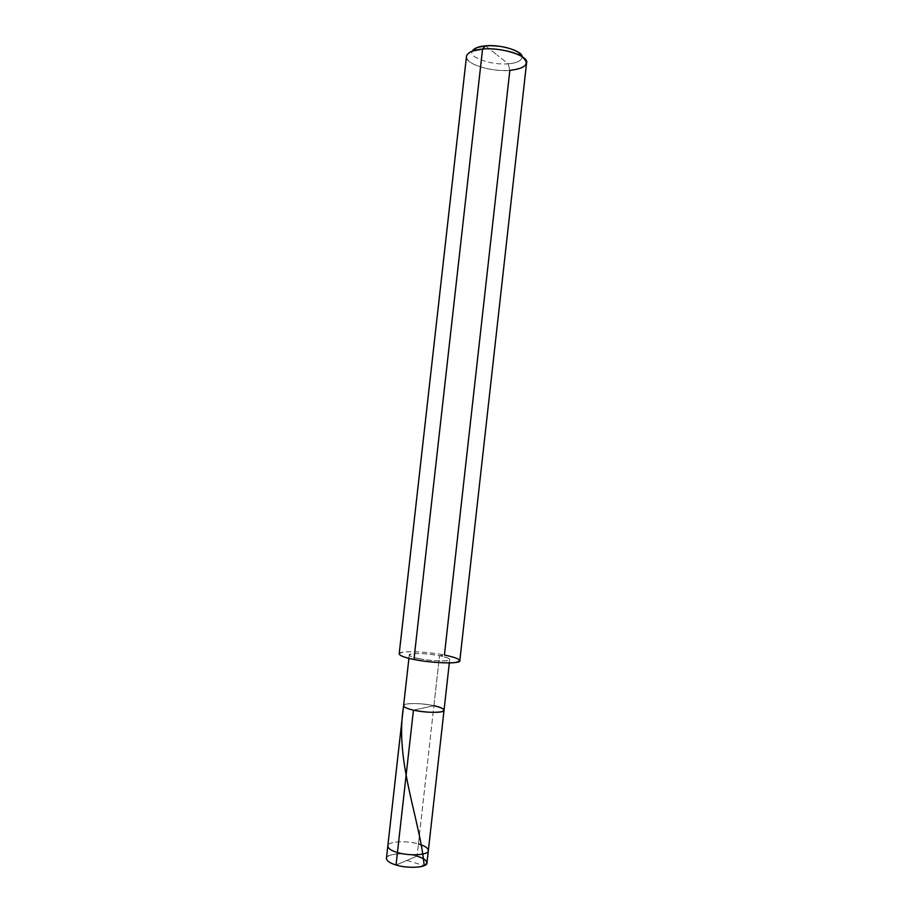 <?xml version="1.0" encoding="UTF-8"?>
<svg xmlns="http://www.w3.org/2000/svg" width="913" height="913" viewBox="0 0 913 913"><rect width="100%" height="100%" fill="white"/><g stroke="black" fill="none" stroke-linecap="round" stroke-linejoin="round"><path stroke-width="0.68" stroke-dasharray="4.57 3.42" d="M413.441 710.143L433.915 705.692C421.84 702.907 402.759 702.793 403.592 705.681C402.759 702.793 421.84 702.907 433.915 705.692L413.441 710.143C403.683 707.643 401.378 705.623 406.525 704.083C413.851 703.056 422.981 703.592 433.915 705.692L418.428 843.966C406.422 840.314 387.169 841.432 387.808 846.009C387.169 841.432 406.422 840.314 418.428 843.966L433.915 705.692C422.981 703.592 413.851 703.056 406.525 704.083C401.378 705.623 403.683 707.643 413.441 710.143L433.915 705.692L439.518 655.717C427.41 653.24 408.396 652.692 409.298 654.963C409.686 656.207 412.996 657.451 419.215 658.695L419.021 660.384L419.215 658.695C409.435 656.504 407.095 654.872 412.174 653.788C419.455 653.16 428.562 653.811 439.518 655.717L444.414 654.998C432.066 652.453 410.599 650.912 403.614 652.11C395.831 653.697 399.278 656.15 413.954 659.46L419.215 658.695C431.45 661.252 450.851 661.754 449.71 659.506C449.264 658.216 445.864 656.961 439.518 655.717L433.915 705.692L413.441 710.143M396.037 864.999L417.07 856.097C406.171 853.415 396.984 853.187 389.509 855.435C384.19 858.391 386.37 861.575 396.037 864.999L417.07 856.097L418.428 843.966L417.07 856.097C423.37 857.946 426.668 860.194 426.964 862.865M386.427 858.323C385.8 853.587 405.064 852.365 417.07 856.097M418.428 843.966C424.728 845.78 428.037 847.972 428.345 850.551M472.341 51.105C464.397 55.179 464.831 59.55 473.63 64.218C484.552 69 496.626 71.066 509.853 70.404L508.21 63.807C517.249 63.054 521.871 60.68 522.065 56.709C521.871 60.68 517.249 63.054 508.21 63.807C491.776 65.359 468.266 57.53 472.295 51.128C468.266 57.53 491.776 65.359 508.21 63.807L497.06 54.985L508.21 63.807L509.853 70.404C491.297 72.15 464.044 63.67 466.497 56.332M485.499 45.844L497.06 54.985L485.499 45.844M399.186 653.891C397.92 650.478 426.303 651.323 444.414 654.998L439.518 655.717C449.276 657.839 451.809 659.471 447.13 660.635C439.883 661.332 430.571 660.681 419.215 658.695L413.954 659.46M433.915 705.692C440.249 707.084 443.627 708.591 444.038 710.223M526.561 63.077C525.192 67.22 519.611 69.673 509.853 70.404L444.414 654.998C453.978 656.858 459.113 658.764 459.821 660.692M406.821 860.445L424.191 865.615M408.921 658.353L409.298 654.963M449.333 662.884L449.71 659.506"/><path stroke-width="1.37" d="M433.915 705.692C443.65 708.1 446.149 710.12 441.413 711.763C434.109 712.882 424.785 712.345 413.441 710.143L396.037 864.999C389.862 863.139 386.656 860.913 386.427 858.323L387.808 846.009C388.059 848.519 391.266 850.688 397.44 852.514C391.266 850.688 388.059 848.519 387.808 846.009L403.592 705.681C403.945 707.255 407.221 708.75 413.441 710.143C425.641 713.03 445.122 713.076 444.038 710.223C443.627 708.591 440.249 707.084 433.915 705.692C443.65 708.1 446.149 710.12 441.413 711.763C434.109 712.882 424.785 712.345 413.441 710.143C407.221 708.75 403.945 707.255 403.592 705.681L408.921 658.353M396.037 864.999L397.44 852.514C409.572 856.326 429.236 855.07 428.345 850.551L426.964 862.865C427.843 867.521 408.168 868.902 396.037 864.999C404.425 867.761 419.649 868.069 424.191 865.615C429.11 862.545 426.736 859.373 417.07 856.097M428.345 850.551L444.038 710.223C445.122 713.076 425.641 713.03 413.441 710.143L397.44 852.514C409.572 856.326 429.236 855.07 428.345 850.551C428.037 847.972 424.728 845.78 418.428 843.966M413.954 659.46C426.725 662.187 449.595 663.762 456.044 662.393C462.914 660.613 459.034 658.147 444.414 654.998L509.853 70.404C526.208 68.27 530.259 63.693 522.019 56.674C515.194 51.527 494.378 47.647 482.566 49.062C501.442 47.008 529.494 56.035 526.561 63.077L459.821 660.692C461.613 664.071 432.351 663.329 413.954 659.46L482.566 49.062L485.499 45.844C498.475 45.216 509.408 47.328 518.276 52.201L522.065 56.709C522.772 51.025 500.164 44.155 485.499 45.844L482.566 49.062L413.954 659.46C404.664 657.6 399.734 655.739 399.186 653.891L466.497 56.332C467.707 52.326 473.06 49.907 482.566 49.062L472.341 51.105L476.985 47.567L485.499 45.844C478.435 46.449 474.041 48.206 472.295 51.128L476.985 47.567M424.191 865.615C420.026 819.292 394.233 759.97 403.66 706.08M444.038 710.223L449.333 662.884M522.019 56.674L518.276 52.201"/></g></svg>
